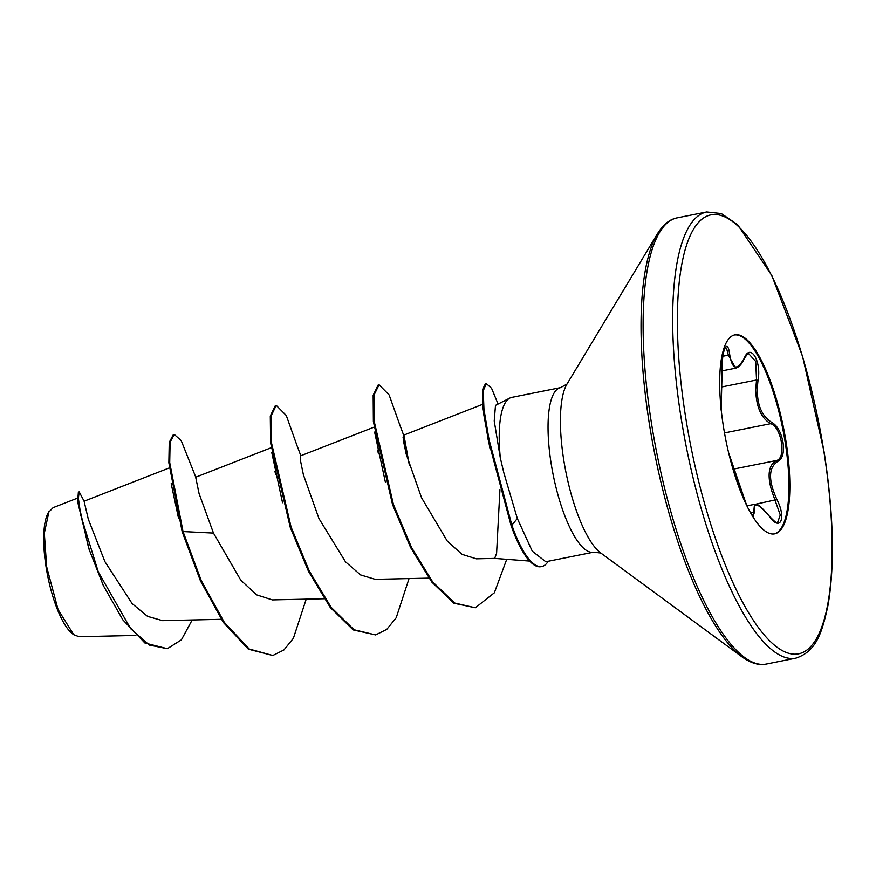 <?xml version="1.0" encoding="UTF-8"?>
<svg xmlns="http://www.w3.org/2000/svg" width="876" height="876" viewBox="0 0 876 876"><rect width="100%" height="100%" fill="white"/><g stroke="black" fill="none" stroke-linecap="round" stroke-linejoin="round"><path stroke-width="1.31" d="M753.25 516.511L754.488 504.357C758.058 505.835 756.043 500.842 769.259 516.084A1.226 0.58 142.7 0 1 769.325 516.303C757.893 502.725 753.032 501.488 754.718 512.591L752.057 515.318M777.581 522.534L780.275 515.022L771.778 491.031C767.048 474.956 768.657 464.773 776.596 460.48C786.484 458.038 781.633 427.378 770.749 423.666C761.288 418.356 756.273 407.055 755.703 389.776L756.535 379.998L755.703 361.427L748.652 353.663C748.619 352.634 747.162 354.287 744.261 358.634A1.226 0.81 24.7 0 0 744.282 358.185C750.283 342.571 761.726 361.12 758.025 380.425C755.55 400.989 760.105 414.961 771.679 422.352C777.297 425.517 781.085 432.196 783.024 442.402C784.316 452.531 782.596 458.849 777.866 461.356C768.449 467.455 768.132 480.179 776.913 499.528C786.626 518.264 780.297 532.214 769.325 516.303M734.417 334.971A101.463 29.466 -101.3 0 1 785.225 442.511A101.463 29.466 -101.3 0 1 774.209 533.922M723.401 426.382A101.463 29.466 -101.3 0 1 734.865 334.862A101.463 29.466 -101.3 0 1 786.133 442.325A101.463 29.466 -101.3 0 1 774.669 533.845A101.463 29.466 -101.3 0 1 723.401 426.382M721.145 409.497L722.109 371.293C721.244 350.794 727.551 336.811 729.686 354.473C732.194 369.803 737.055 371.041 744.282 358.185M78.282 497.82L53.097 507.664L48.399 512.515A64.988 18.878 78.7 0 0 46.078 567.002A64.988 18.878 78.7 0 0 72.697 633.95L73.704 634.695M48.979 511.551L44.326 533.21L46.658 566.761L58.068 609.576L73.704 634.684L79.059 636.721L135.868 635.439M545.781 561.746L532.269 551.168L517.322 518.493L503.831 472.766L500.327 457.995A83.921 24.375 -101.3 0 1 509.876 398.043A83.921 24.375 -101.3 0 1 511.77 397.386L560.596 387.619A83.921 24.375 78.7 0 0 551.114 463.305A83.921 24.375 78.7 0 0 593.512 552.187L600.805 553.019M169.287 467.937L84.085 501.203L88.301 519.183L104.89 561.625L132.134 603.608L147.551 616.365L162.542 620.646L221.256 619.31M271.155 447.745L195.687 477.212L199.071 493.571L213.47 533.09L240.791 580.197L256.777 594.913L272.37 599.907L324.087 598.746M373.986 427.181L300.512 455.859L300.556 461.017L303.392 474.759L318.952 518.548L345.462 561.779L360.529 574.908L375.202 579.332M409.377 465.331L404.186 436.445M482.566 404.362L403.343 435.295L403.376 440.409L406.19 454.075L421.531 497.721L447.318 541.149L462.057 554.355L476.347 558.811L494.579 558.395M499.944 489.564L496.604 553.26L494.666 558.395M490.056 448.961L482.851 409.508L482.566 404.285L488.14 439.566L511.026 525.337A81.139 23.564 -101.3 0 0 541.018 566.663L541.872 566.487A81.139 23.564 -101.3 0 1 511.88 525.173L511.026 525.337M385.374 482.139L374.621 432.076M282.543 502.736L271.79 452.651M178.584 518.526L171.192 483.64M89.505 550.774L77.668 501.882L78.369 492.071L79.223 491.896L84.173 501.313M213.47 533.09L183.029 531.557L169.714 462.627L170.108 442.172L174.214 434.386L181.201 440.595L189.139 460.48M192.183 619.967L181.387 639.852L167.36 648.7L149.358 645.075L130.633 628.661L98.276 571.886L80.778 515.285L78.347 498.115L79.223 491.896M182.175 531.721L200.429 580.81L223.446 622.551L248.368 649.182L272.808 655.511L249.222 649.007L224.311 622.376L201.283 580.635L183.029 531.557L182.175 531.721L168.86 462.791L169.254 442.336L173.36 434.562L174.214 434.386M167.36 648.7L144.923 643.017L122.837 619.836L103.313 585.54L88.695 548.31L77.526 498.981M509.876 398.043L495.488 405.38L494.228 420.984L500.327 457.995M272.808 655.511L283.933 649.959L293.394 638.275L306.217 599.14M297.687 447.483L286.31 415.542L276.236 405.347L271.155 415.848L271.483 442.818L291.095 527.089L309.348 571.174L331.117 607.298L354.046 629.756L375.629 634.936L386.765 629.395L396.226 617.711L409.048 578.576M405.533 449.311L404.351 443.365M400.507 426.908L389.141 394.966L379.067 384.772L374.019 395.065L374.238 421.487L393.401 504.434L411.479 547.358L432.678 581.927L454.753 603.049L475.339 607.791L494.36 592.789L506.722 559.315M498.083 404.055L491.589 388.331L486.3 383.568L483.256 390.74L483.946 409.245L489.027 439.555L511.88 525.173L517.322 518.493M276.236 405.347L275.382 405.522L270.301 416.023L270.618 442.993L290.23 527.264L308.494 571.349L330.252 607.462L353.181 629.921L375.629 634.936M379.067 384.772L378.213 384.947L373.165 395.24L373.373 421.652L392.547 504.609L410.614 547.533L431.824 582.091L453.888 603.225L475.339 607.791M486.3 383.568L485.446 383.743L482.577 389.47L482.566 404.285M548.179 561.264A81.139 23.564 -101.3 0 1 541.872 566.487M746.68 505.375L728.679 452.925M722.109 370.876L735.687 368.161L728.361 355.152L726.478 348.09M740.965 490.396A1.226 0.558 -18.1 0 1 740.986 490.44L746.79 505.583M750.546 512.745L753.218 512.208A1.226 0.975 -11.5 0 1 754.718 512.591M769.073 515.975A1.226 0.58 142.7 0 1 769.259 516.084C775.096 522.173 777.866 524.319 777.592 522.534L777.592 522.534M755.309 504.302L776.913 499.528M733.738 469.054L776.596 460.48A1.226 1.051 68.3 0 1 777.866 461.356M724.507 432.919L770.749 423.666A1.226 0.975 -65.4 0 0 771.679 422.352M729.686 354.473A1.226 0.745 172.9 0 1 728.361 355.152L722.853 356.247M721.988 386.907L756.535 379.998L758.025 380.425M680.991 417.162A227.508 66.083 78.7 0 0 795.955 658.128C816.312 651.306 821.951 633.249 828.061 605.064C834.927 564.713 833.623 513.719 824.141 452.06L802.569 356.28L771.778 275.382L737.57 224.617L721.277 213.558L706.691 211.959A227.508 66.083 78.7 0 0 680.991 417.162M685.569 416.768A223.829 65.021 78.7 0 0 789.473 653.507A223.829 65.021 78.7 0 0 823.955 451.95A223.829 65.021 78.7 0 0 720.061 215.2A223.829 65.021 78.7 0 0 685.569 416.768M657.427 233.804A226.424 65.766 78.7 0 0 649.335 423.645A226.424 65.766 78.7 0 0 742.071 656.912L600.739 552.975A90.37 26.247 78.7 0 1 563.728 459.878A90.37 26.247 78.7 0 1 566.958 384.115L657.427 233.804C663.187 224.519 669.757 219.208 677.137 217.872A227.508 66.083 78.7 0 0 651.437 423.075A227.508 66.083 78.7 0 0 766.39 664.041L795.955 658.128M742.071 656.912C750.962 663.274 759.065 665.65 766.39 664.041M560.596 387.619L567.002 384.049M545.77 561.746L593.512 552.187M375.202 579.343L428.868 578.127M195.874 477.442L189.117 460.393M494.622 558.395L529.673 561.078M677.137 217.872L706.691 211.959M297.238 446.136L300.818 455.739M406.825 456.484L403.08 437.485M400.069 425.572L403.65 435.175M378.443 453.932L377.665 450.078M275.557 474.234L274.954 471.277M746.921 505.868L754.477 504.357M751.827 514.946L753.108 516.577M740.986 490.44L728.668 452.892M721.068 410.077L722.12 371.249C721.977 369.957 722.218 357.583 723.521 352.283L725.35 347.476M735.687 368.161C739.103 367.132 741.972 363.956 744.261 358.634"/></g></svg>
